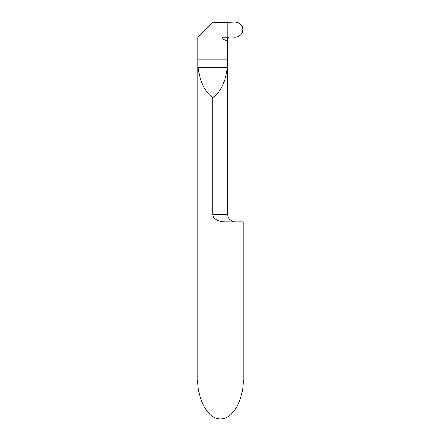 <?xml version="1.0" encoding="UTF-8"?>
<svg xmlns="http://www.w3.org/2000/svg" width="441" height="441" viewBox="0 0 441 441"><rect width="100%" height="100%" fill="white"/><g stroke="black" fill="none" stroke-linecap="round" stroke-linejoin="round"><path stroke-width="0.66" d="M221.591 221.514L219.59 221.079M227.688 214.265L212.744 214.265L212.744 97.621C220.698 92.042 225.566 81.987 227.347 67.451L227.688 38.499L227.688 214.265A7.569 7.569 0 0 0 235.257 221.829M212.744 214.265C213.273 220.373 220.654 221.873 225.665 221.829L243.2 221.829L243.2 379.629C244.116 391.128 237.302 418.415 220.5 418.95C203.698 418.415 196.884 391.128 197.8 379.629L197.8 37.055L198.136 67.451C199.922 81.987 204.789 92.042 212.744 97.621M227.49 37.976L227.154 37.182L222.01 37.182L222.01 22.381L212.127 22.723L197.877 36.978M222.01 37.182C223.074 39.337 224.943 40.44 227.611 40.489M222.01 22.381L234.992 22.05A7.569 7.569 0 0 1 242.826 29.613A7.569 7.569 0 0 1 234.992 37.176L229.254 36.978L227.688 38.499L227.154 37.182L227.154 22.326L227.154 37.182C227.506 39.199 228.03 36.779 229.254 36.978L234.992 37.176C239.689 36.818 242.302 34.299 242.826 29.613C242.302 24.928 239.689 22.408 234.992 22.05L227.154 22.326L227.154 37.182M227.611 59.882L197.877 59.882M227.347 67.451L198.136 67.451"/></g></svg>

